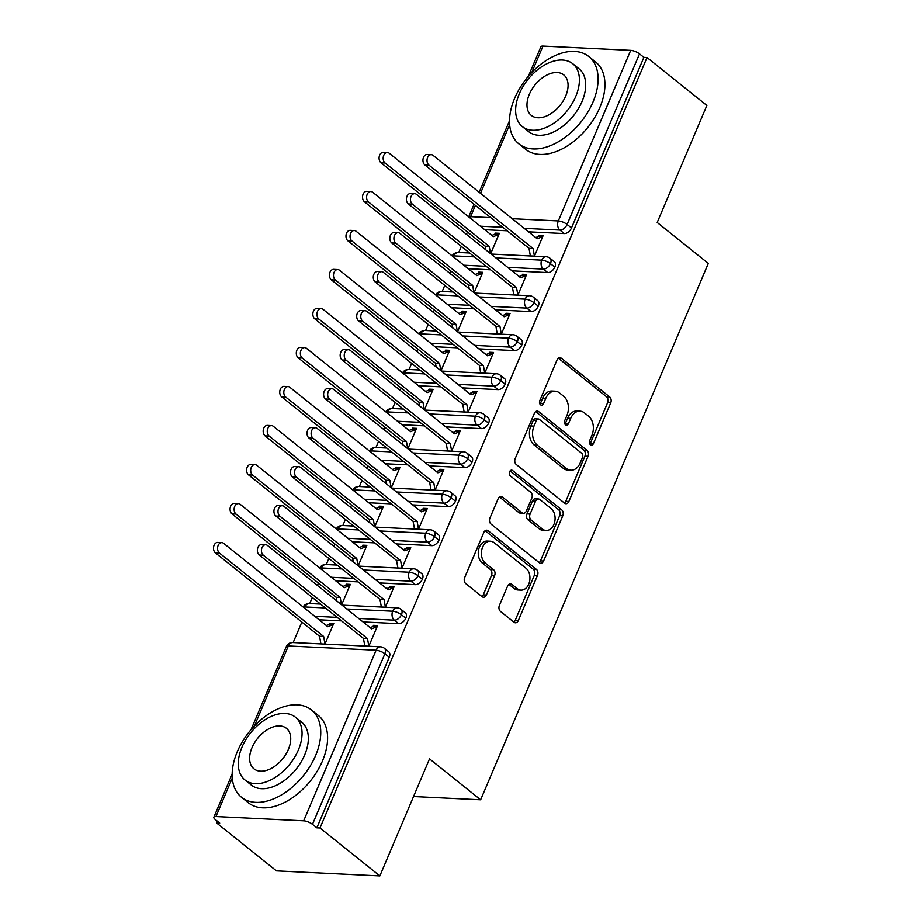 <?xml version="1.0" encoding="UTF-8"?>
<svg xmlns="http://www.w3.org/2000/svg" width="922" height="922" viewBox="0 0 922 922"><rect width="100%" height="100%" fill="white"/><g stroke="black" fill="none" stroke-linecap="round" stroke-linejoin="round"><path stroke-width="1.38" d="M590.437 444.738A3.077 2.19 92.8 0 0 591.417 445.13A3.077 2.19 92.8 0 0 593.445 443.563L610.721 402.879A4.391 3.135 92.8 0 0 609.661 396.909L561.371 358.243A4.391 3.135 92.8 0 0 559.954 357.678A4.391 3.135 92.8 0 0 557.061 359.926L539.796 400.609A3.077 2.19 92.8 0 0 540.534 404.793A3.077 2.19 92.8 0 0 541.525 405.184A3.077 2.19 92.8 0 0 543.554 403.617L545.778 398.35A14.06 10.027 92.8 0 1 555.056 391.182A14.06 10.027 92.8 0 1 559.573 392.968L563.596 396.195A14.06 10.027 92.8 0 1 566.972 415.315L564.748 420.582A3.077 2.19 92.8 0 0 565.486 424.765A3.077 2.19 92.8 0 0 566.477 425.157A3.077 2.19 92.8 0 0 568.494 423.59L570.73 418.323A14.06 10.027 92.8 0 1 580.007 411.154A14.06 10.027 92.8 0 1 584.525 412.941L588.547 416.168A14.06 10.027 92.8 0 1 591.924 435.288L589.7 440.555A3.077 2.19 92.8 0 0 590.437 444.738M589.896 444.127A3.077 2.19 92.8 0 0 590.322 443.413L607.586 402.73A4.391 3.135 92.8 0 0 606.526 396.748L558.363 358.197M540.004 404.182A3.077 2.19 92.8 0 0 540.419 403.467L542.655 398.2L545.778 398.35M564.956 424.155A3.077 2.19 92.8 0 0 565.37 423.44L567.606 418.173L570.73 418.323M499.401 605.42A4.391 3.135 92.8 0 0 500.462 611.401L514.015 622.246A4.391 3.135 92.8 0 0 515.421 622.799A4.391 3.135 92.8 0 0 518.314 620.564L537.503 575.386A4.391 3.135 92.8 0 0 536.443 569.404L488.153 530.738A4.391 3.135 92.8 0 0 486.735 530.185A4.391 3.135 92.8 0 0 483.843 532.42L464.665 577.61A4.391 3.135 92.8 0 0 465.714 583.58L482.079 596.684A4.391 3.135 92.8 0 0 483.497 597.237A4.391 3.135 92.8 0 0 486.39 595.001L494.595 575.662A4.391 3.135 92.8 0 0 493.547 569.692L485.421 563.192A11.755 8.379 92.8 0 1 481.78 549.777A11.755 8.379 92.8 0 1 490.343 541.214A11.755 8.379 92.8 0 1 494.123 542.701L525.92 568.159A11.755 8.379 92.8 0 1 529.562 581.563A11.755 8.379 92.8 0 1 520.999 590.138A11.755 8.379 92.8 0 1 517.219 588.639L511.917 584.398A4.391 3.135 92.8 0 0 510.511 583.845A4.391 3.135 92.8 0 0 507.607 586.081L499.401 605.42M647.025 57.544L319.992 827.979L379.852 875.9L429.525 758.875L480.639 799.789L708.315 263.415L657.202 222.49L706.874 105.465L647.025 57.544L643.89 57.383L639.511 53.891L567.111 224.449L571.49 227.953L643.89 57.383M564.564 503.158A4.391 3.135 92.8 0 0 565.97 503.723A4.391 3.135 92.8 0 0 568.862 501.476L588.04 456.298A4.391 3.135 92.8 0 0 586.991 450.316L538.702 411.661A4.391 3.135 92.8 0 0 537.284 411.097A4.391 3.135 92.8 0 0 534.391 413.344L515.214 458.522A4.391 3.135 92.8 0 0 516.262 464.504L564.564 503.158M562.777 515.836L543.588 561.025A4.391 3.135 92.8 0 1 540.695 563.261A4.391 3.135 92.8 0 1 539.289 562.708L490.988 524.042A4.391 3.135 92.8 0 1 489.939 518.06L498.145 498.721A4.391 3.135 92.8 0 1 501.038 496.485A4.391 3.135 92.8 0 1 502.455 497.05L522.036 512.724A4.391 3.135 92.8 0 0 523.442 513.289A4.391 3.135 92.8 0 0 526.347 511.042L531.787 498.214A4.391 3.135 92.8 0 0 530.726 492.244L510.339 475.913A3.077 2.19 92.8 0 1 509.382 472.41A3.077 2.19 92.8 0 1 511.629 470.162A3.077 2.19 92.8 0 1 512.62 470.554L561.717 509.866A4.391 3.135 92.8 0 1 562.777 515.836L559.642 515.686L540.465 560.864L543.588 561.025M413.54 796.527L480.639 799.789M528.375 76.272L540.903 46.757A6.708 2.155 23 0 1 542.989 46.1L630.717 50.376A6.708 2.155 23 0 1 639.511 53.891M319.992 827.979L316.857 827.829L312.477 824.326A6.708 2.155 -157 0 0 303.684 820.811L215.955 816.535A6.708 2.155 -157 0 0 213.881 817.192A6.708 2.155 -157 0 0 215.356 819.589L219.724 823.092L216.601 822.943L217.338 821.179M379.852 875.9L276.45 870.864L216.601 822.943M293.161 642.565L301.851 622.085M309.723 603.553L312.304 597.468M317.41 585.435L318.413 583.073M326.273 564.541L328.866 558.455M333.971 546.423L334.974 544.061M342.834 525.54L345.416 519.455M350.533 507.411L351.524 505.06M359.396 486.528L361.977 480.443M367.083 468.399L368.085 466.048M375.957 447.516L378.539 441.431M383.644 429.398L384.647 427.036M392.507 408.504L395.1 402.418M400.206 390.386L401.208 388.024M409.068 369.503L411.65 363.418M416.767 351.374L417.758 349.023M425.63 330.491L428.211 324.406M433.317 312.362L434.32 310.011M442.191 291.479L444.773 285.394M449.878 273.35L450.881 270.999M458.741 252.467L461.334 246.381M466.44 234.349L467.442 231.987M490.665 253.746L499.344 233.301L495.264 233.105L496.854 234.372M540.718 236.516L539.128 235.237L543.208 235.433L534.414 256.155M539.128 235.237L538.632 236.412L535.717 237.542M495.264 233.105L494.768 234.269L491.852 235.41M316.857 827.829L389.257 657.259L384.889 653.756L312.477 824.326M303.684 820.811L376.084 650.241A6.708 2.155 -157 0 1 384.889 653.756A6.708 4.184 128.7 0 0 384.382 648.281L388.75 651.785A6.708 4.184 128.7 0 1 389.257 657.259M571.49 227.953A6.708 4.184 128.7 0 1 564.299 233.577L528.594 231.837M507.135 230.788L484.73 229.705M405.818 618.247L401.439 614.744A6.708 4.184 128.7 0 0 400.943 609.281L405.311 612.773A6.708 4.184 128.7 0 1 405.818 618.247A6.708 4.184 128.7 0 1 398.719 623.675L363.003 621.935M341.555 620.886L319.139 619.791M324.959 644.109L333.752 623.399L329.684 623.191L329.189 624.367L326.273 625.508M329.189 624.367L333.257 624.563L327.771 626.706L223.631 543.335A5.59 3.988 92.8 0 0 221.833 542.62A5.59 3.988 92.8 0 0 217.753 546.7A5.59 3.988 92.8 0 0 219.494 553.085L215.425 552.889L319.565 636.261L320.891 643.913M368.823 646.253L377.617 625.531L373.548 625.335L373.053 626.499L370.137 627.64M364.835 646.057L363.429 638.393L259.289 555.021A5.59 3.988 -87.2 0 1 257.549 548.636A5.59 3.988 -87.2 0 1 261.629 544.556L265.697 544.764A5.59 3.988 92.8 0 0 261.618 548.844A5.59 3.988 92.8 0 0 263.358 555.228L259.289 555.021M422.38 579.235L418 575.731A6.708 4.184 128.7 0 0 417.493 570.269L421.873 573.772A6.708 4.184 128.7 0 1 422.38 579.235A6.708 4.184 128.7 0 1 415.28 584.663L379.564 582.923M358.116 581.874L335.7 580.791M341.636 604.832L350.314 584.387L346.246 584.191L345.75 585.355L342.834 586.496M385.384 607.241L394.178 586.519L390.11 586.323L389.614 587.498L386.698 588.628M381.385 607.045L379.979 599.392L275.851 516.02A5.59 3.988 -87.2 0 1 274.111 509.636A5.59 3.988 -87.2 0 1 278.19 505.556L282.259 505.752A5.59 3.988 92.8 0 0 278.179 509.831A5.59 3.988 92.8 0 0 279.919 516.216L275.851 516.02M438.93 540.223L434.562 536.731A6.708 4.184 128.7 0 0 434.055 531.256L438.434 534.76A6.708 4.184 128.7 0 1 438.93 540.223A6.708 4.184 128.7 0 1 431.83 545.651L396.126 543.911M374.666 542.874L352.262 541.779M358.197 565.82L366.875 545.375L362.795 545.179L362.3 546.343L359.384 547.484M401.946 568.229L410.739 547.518L406.66 547.311L406.164 548.486L403.248 549.627M455.491 501.222L451.123 497.719A6.708 4.184 128.7 0 0 450.616 492.244L454.984 495.748A6.708 4.184 128.7 0 1 455.491 501.222A6.708 4.184 128.7 0 1 448.392 506.651L412.687 504.91M391.228 503.861L368.823 502.767M374.758 526.808L383.437 506.362L379.357 506.166L378.861 507.342L375.946 508.471M418.496 529.228L427.301 508.506L423.221 508.31L422.725 509.474L419.81 510.615M414.508 529.032L413.102 521.368L308.962 437.996A5.59 3.988 -87.2 0 1 307.222 431.611A5.59 3.988 -87.2 0 1 311.302 427.531L315.382 427.727A5.59 3.988 92.8 0 0 311.302 431.807A5.59 3.988 92.8 0 0 313.031 438.192L308.962 437.996M472.052 462.21L467.673 458.707A6.708 4.184 128.7 0 0 467.177 453.232L471.545 456.736A6.708 4.184 128.7 0 1 472.052 462.21A6.708 4.184 128.7 0 1 464.953 467.638L429.237 465.898M407.789 464.849L385.373 463.754M391.308 487.796L399.987 467.362L395.918 467.154L395.423 468.33L392.507 469.471M435.057 490.216L443.851 469.494L439.782 469.298L439.287 470.462L436.371 471.603M488.614 423.198L484.234 419.694A6.708 4.184 128.7 0 0 483.727 414.232L488.107 417.724A6.708 4.184 128.7 0 1 488.614 423.198A6.708 4.184 128.7 0 1 481.515 428.626L445.799 426.886M424.351 425.837L401.934 424.754M407.87 448.784L416.548 428.35L412.48 428.154L411.984 429.318L409.068 430.459M451.619 451.204L460.412 430.482L456.344 430.286L455.848 431.461L452.933 432.591M505.164 384.186L500.796 380.682A6.708 4.184 128.7 0 0 500.289 375.219L504.668 378.723A6.708 4.184 128.7 0 1 505.164 384.186A6.708 4.184 128.7 0 1 498.064 389.614L462.36 387.874M440.9 386.837L418.496 385.742M424.431 409.783L433.11 389.338L429.03 389.142L428.534 390.306L425.618 391.447M468.18 412.192L476.974 391.47L472.894 391.274L472.398 392.449L469.482 393.579M521.725 345.185L517.357 341.682A6.708 4.184 128.7 0 0 516.85 336.207L521.218 339.711A6.708 4.184 128.7 0 1 521.725 345.185A6.708 4.184 128.7 0 1 514.626 350.602L478.921 348.862M457.462 347.825L435.057 346.73M440.993 370.771L449.671 350.325L445.591 350.13L445.096 351.305L442.18 352.435M484.73 373.18L493.535 352.469L489.455 352.262L488.96 353.437L486.044 354.578M538.287 306.173L533.907 302.67A6.708 4.184 128.7 0 0 533.412 297.195L537.78 300.699A6.708 4.184 128.7 0 1 538.287 306.173A6.708 4.184 128.7 0 1 531.187 311.601L495.471 309.861M474.023 308.812L451.607 307.718M457.543 331.759L466.221 311.325L462.153 311.117L461.657 312.293L458.741 313.434M501.291 334.179L510.085 313.457L506.017 313.261L505.521 314.425L502.605 315.566M554.848 267.161L550.469 263.657A6.708 4.184 128.7 0 0 549.961 258.195L554.341 261.687A6.708 4.184 128.7 0 1 554.848 267.161A6.708 4.184 128.7 0 1 547.749 272.589L512.033 270.849M490.585 269.8L468.169 268.705M474.104 292.747L482.782 272.313L478.714 272.117L478.218 273.281L475.303 274.422M517.853 295.167L526.646 274.445L522.578 274.249L522.082 275.413L519.167 276.554M474.427 256.869L453.947 255.878A6.708 2.155 -157 0 0 452.379 256.062M547.749 272.589L543.369 269.086A6.708 4.184 128.7 0 0 550.469 263.657A6.708 2.155 -157 0 0 541.675 260.154L495.886 257.918M478.714 272.117L480.304 273.385M522.578 274.249L524.169 275.517M462.153 311.117L463.743 312.397M506.017 313.261L507.607 314.529M445.591 350.13L447.182 351.397M489.455 352.262L491.046 353.541M429.03 389.142L430.62 390.409M472.894 391.274L474.484 392.553M412.48 428.154L414.07 429.422M456.344 430.286L457.934 431.554M395.918 467.154L397.509 468.434M439.782 469.298L441.373 470.566M379.357 506.166L380.947 507.434M423.221 508.31L424.812 509.578M362.795 545.179L364.386 546.446M406.66 547.311L408.25 548.59M346.246 584.191L347.836 585.458M390.11 586.323L391.7 587.591M329.684 623.191L331.275 624.471M373.548 625.335L375.139 626.603M457.877 295.881L437.385 294.879A6.708 2.155 -157 0 0 435.818 295.075M531.187 311.601L526.819 308.098A6.708 4.184 128.7 0 0 533.907 302.67A6.708 2.155 -157 0 0 525.114 299.154L479.325 296.93M441.315 334.893L420.824 333.891A6.708 2.155 -157 0 0 419.256 334.087M514.626 350.602L510.258 347.11A6.708 4.184 128.7 0 0 517.357 341.682A6.708 2.155 -157 0 0 508.552 338.167L462.763 335.931M424.754 373.906L404.262 372.903A6.708 2.155 -157 0 0 402.707 373.099M498.064 389.614L493.696 386.111A6.708 4.184 128.7 0 0 500.796 380.682A6.708 2.155 -157 0 0 491.991 377.179L446.202 374.943M408.192 412.906L387.713 411.915A6.708 2.155 -157 0 0 386.145 412.111M481.515 428.626L477.135 425.123A6.708 4.184 128.7 0 0 484.234 419.694A6.708 2.155 -157 0 0 475.441 416.191L429.652 413.955M391.643 451.918L371.151 450.916A6.708 2.155 -157 0 0 369.584 451.112M464.953 467.638L460.585 464.135A6.708 4.184 128.7 0 0 467.673 458.707A6.708 2.155 -157 0 0 458.879 455.191L413.091 452.967M375.081 490.93L354.59 489.928A6.708 2.155 -157 0 0 353.022 490.124M448.392 506.651L444.024 503.147A6.708 4.184 128.7 0 0 451.123 497.719A6.708 2.155 -157 0 0 442.318 494.204L396.529 491.979M358.52 529.943L338.028 528.94A6.708 2.155 -157 0 0 336.472 529.136M431.83 545.651L427.462 542.159A6.708 4.184 128.7 0 0 434.562 536.731A6.708 2.155 -157 0 0 425.757 533.216L379.968 530.98M341.958 568.943L321.478 567.952A6.708 2.155 -157 0 0 319.911 568.148M415.28 584.663L410.901 581.16A6.708 4.184 128.7 0 0 418 575.731A6.708 2.155 -157 0 0 409.207 572.228L363.418 569.992M325.397 607.955L304.917 606.964A6.708 2.155 -157 0 0 303.35 607.149M398.719 623.675L394.351 620.172A6.708 4.184 128.7 0 0 401.439 614.744A6.708 2.155 -157 0 0 392.645 611.228L346.856 609.004M580.007 411.154L576.872 411.005A14.06 10.027 92.8 0 0 567.606 418.173M555.056 391.182L551.921 391.032A14.06 10.027 92.8 0 0 542.655 398.2M564.425 503.055A4.391 3.135 92.8 0 0 565.739 501.326L584.917 456.148A4.391 3.135 92.8 0 0 583.857 450.167L535.694 411.604M582.497 457.496A3.077 2.19 92.8 0 0 581.759 453.313L539.37 419.383A3.077 2.19 92.8 0 0 538.379 418.991A3.077 2.19 92.8 0 0 536.35 420.559L533.999 426.114A14.06 10.027 92.8 0 0 537.388 445.234L566.362 468.434A14.06 10.027 92.8 0 0 570.879 470.22A14.06 10.027 92.8 0 0 580.145 463.051L582.497 457.496M538.379 418.991L535.256 418.842A3.077 2.19 92.8 0 0 533.227 420.409L536.35 420.559M570.879 470.22L567.745 470.07A14.06 10.027 92.8 0 1 563.227 468.284L534.253 445.084A14.06 10.027 92.8 0 1 530.865 425.952L533.227 420.409M539.151 562.593A4.391 3.135 92.8 0 0 540.465 560.864M499.447 496.993L518.902 512.574A4.391 3.135 92.8 0 0 520.319 513.128L523.442 513.289M510.108 470.9L558.582 509.705L561.717 509.866M542.355 528.998A11.755 8.379 92.8 0 0 546.135 530.484A11.755 8.379 92.8 0 0 554.71 521.921A11.755 8.379 92.8 0 0 551.056 508.506L539.854 499.54A4.391 3.135 92.8 0 0 538.436 498.986A4.391 3.135 92.8 0 0 535.544 501.222L530.104 514.05A4.391 3.135 92.8 0 0 531.153 520.031L542.355 528.998L539.232 528.848A11.755 8.379 92.8 0 0 543 530.334L546.135 530.484M538.436 498.986L535.313 498.837A4.391 3.135 92.8 0 0 532.409 501.072L535.544 501.222M539.232 528.848L528.029 519.87A4.391 3.135 92.8 0 1 526.969 513.9L532.409 501.072M559.642 515.686A4.391 3.135 92.8 0 0 558.582 509.705M520.999 590.138L517.864 589.988A11.755 8.379 92.8 0 1 514.084 588.49L508.921 584.352M490.343 541.214L487.219 541.064A11.755 8.379 92.8 0 0 478.645 549.627A11.755 8.379 92.8 0 0 482.298 563.042L485.421 563.192M481.952 596.58A4.391 3.135 92.8 0 0 483.255 594.851L491.472 575.512A4.391 3.135 92.8 0 0 490.412 569.531L482.298 563.042M513.877 622.143A4.391 3.135 92.8 0 0 515.191 620.414L534.368 575.224A4.391 3.135 92.8 0 0 533.308 569.254L485.145 530.692M385.085 162.987L381.005 162.791A5.59 3.988 -87.2 0 1 379.265 156.406A5.59 3.988 -87.2 0 1 383.356 152.326L387.424 152.522A5.59 3.988 92.8 0 0 383.345 156.613A5.59 3.988 92.8 0 0 385.085 162.987L489.225 246.358L490.504 253.608M494.768 234.269L498.848 234.465L493.362 236.608L389.222 153.236A5.59 3.988 92.8 0 0 387.424 152.522M381.005 162.791L485.145 246.162L485.802 249.839M485.145 246.162L489.225 246.358M538.632 236.412L542.712 236.608L537.226 238.752L433.086 155.38A5.59 3.988 92.8 0 0 431.289 154.666A5.59 3.988 92.8 0 0 427.209 158.745A5.59 3.988 92.8 0 0 428.949 165.13L424.869 164.934A5.59 3.988 -87.2 0 1 423.129 158.549A5.59 3.988 -87.2 0 1 427.209 154.47L431.289 154.666M428.949 165.13L533.077 248.502L534.426 256.109L530.357 255.913L529.009 248.306L424.869 164.934M533.077 248.502L529.009 248.306M368.523 201.999L364.455 201.803A5.59 3.988 -87.2 0 1 362.715 195.418A5.59 3.988 -87.2 0 1 366.795 191.338L370.863 191.534A5.59 3.988 92.8 0 0 366.783 195.614A5.59 3.988 92.8 0 0 368.523 201.999L472.663 285.371L473.943 292.62M478.218 273.281L482.287 273.477L476.801 275.62L372.661 192.249A5.59 3.988 92.8 0 0 370.863 191.534M364.455 201.803L468.583 285.175L469.24 288.851M468.583 285.175L472.663 285.371M351.962 241.011L347.894 240.815A5.59 3.988 -87.2 0 1 346.153 234.43A5.59 3.988 -87.2 0 1 350.233 230.35L354.302 230.546A5.59 3.988 92.8 0 0 350.222 234.626A5.59 3.988 92.8 0 0 351.962 241.011L456.102 324.383L457.381 331.632M461.657 312.293L465.725 312.489L460.239 314.633L356.099 231.261A5.59 3.988 92.8 0 0 354.302 230.546M347.894 240.815L452.034 324.187L452.679 327.863M452.034 324.187L456.102 324.383M335.401 280.023L331.332 279.827A5.59 3.988 -87.2 0 1 329.592 273.442A5.59 3.988 -87.2 0 1 333.672 269.362L337.752 269.558A5.59 3.988 92.8 0 0 333.672 273.638A5.59 3.988 92.8 0 0 335.401 280.023L439.54 363.395L440.831 370.644M445.096 351.305L449.175 351.501L443.678 353.645L339.55 270.273A5.59 3.988 92.8 0 0 337.752 269.558M331.332 279.827L435.472 363.199L436.118 366.875M435.472 363.199L439.54 363.395M318.851 319.024L314.771 318.828A5.59 3.988 -87.2 0 1 313.031 312.443A5.59 3.988 -87.2 0 1 317.11 308.363L321.19 308.57A5.59 3.988 92.8 0 0 317.11 312.65A5.59 3.988 92.8 0 0 318.851 319.024L422.991 402.407L424.27 409.645M428.534 390.306L432.614 390.513L427.128 392.645L322.988 309.273A5.59 3.988 92.8 0 0 321.19 308.57M314.771 318.828L418.911 402.199L419.568 405.876M418.911 402.199L422.991 402.407M522.082 275.413L526.151 275.62L520.665 277.752L416.525 194.381A5.59 3.988 92.8 0 0 414.727 193.678A5.59 3.988 92.8 0 0 410.647 197.757A5.59 3.988 92.8 0 0 412.388 204.142L408.319 203.935A5.59 3.988 -87.2 0 1 406.579 197.562A5.59 3.988 -87.2 0 1 410.659 193.47L414.727 193.678M412.388 204.142L516.527 287.514L517.876 295.121L513.796 294.925L512.448 287.307L408.319 203.935M516.527 287.514L512.448 287.307M505.521 314.425L509.589 314.621L504.103 316.765L399.964 233.393A5.59 3.988 92.8 0 0 398.166 232.678A5.59 3.988 92.8 0 0 394.086 236.77A5.59 3.988 92.8 0 0 395.826 243.143L391.758 242.947A5.59 3.988 -87.2 0 1 390.018 236.562A5.59 3.988 -87.2 0 1 394.097 232.482L398.166 232.678M395.826 243.143L499.966 326.515L501.314 334.133L497.235 333.937L495.898 326.319L391.758 242.947M499.966 326.515L495.898 326.319M488.96 353.437L493.028 353.633L487.542 355.777L383.414 272.405A5.59 3.988 92.8 0 0 381.616 271.69A5.59 3.988 92.8 0 0 377.536 275.77A5.59 3.988 92.8 0 0 379.265 282.155L375.196 281.959A5.59 3.988 -87.2 0 1 373.456 275.574A5.59 3.988 -87.2 0 1 377.536 271.494L381.616 271.69M379.265 282.155L483.405 365.527L484.753 373.145L480.685 372.937L479.336 365.331L375.196 281.959M483.405 365.527L479.336 365.331M472.398 392.449L476.478 392.645L470.992 394.789L366.852 311.417A5.59 3.988 92.8 0 0 365.054 310.702A5.59 3.988 92.8 0 0 360.975 314.782A5.59 3.988 92.8 0 0 362.715 321.167L358.635 320.971A5.59 3.988 -87.2 0 1 356.895 314.586A5.59 3.988 -87.2 0 1 360.975 310.507L365.054 310.702M362.715 321.167L466.843 404.539L468.192 412.146L464.123 411.95L462.775 404.343L358.635 320.971M466.843 404.539L462.775 404.343M592.973 102.1A55.942 34.84 -51.3 0 0 588.778 56.519A55.942 34.84 -51.3 0 0 514.649 98.274A55.942 34.84 -51.3 0 0 518.856 143.855A55.942 34.84 -51.3 0 0 592.973 102.1M518.856 143.855L525.678 149.329A55.942 34.84 -51.3 0 0 599.807 107.563A55.942 34.84 -51.3 0 0 595.612 61.981L588.778 56.519M572.7 63.71L578.981 68.747A40.28 25.09 128.7 0 1 582.013 101.558A40.28 25.09 128.7 0 1 528.64 131.627L522.348 126.602A40.28 25.09 -51.3 0 0 575.72 96.533A40.28 25.09 -51.3 0 0 572.7 63.71A40.28 25.09 -51.3 0 0 519.328 93.779A40.28 25.09 -51.3 0 0 522.348 126.602M529.355 94.263A25.954 16.17 -51.3 0 0 531.303 115.411A25.954 16.17 -51.3 0 0 565.693 96.038A25.954 16.17 -51.3 0 0 563.745 74.889A25.954 16.17 -51.3 0 0 529.355 94.263M315.624 755.498A55.942 34.84 -51.3 0 0 311.417 709.928A55.942 34.84 -51.3 0 0 237.288 751.684A55.942 34.84 -51.3 0 0 241.495 797.265A55.942 34.84 -51.3 0 0 315.624 755.498M241.495 797.265L248.329 802.739A55.942 34.84 -51.3 0 0 322.458 760.973A55.942 34.84 -51.3 0 0 318.251 715.391L311.417 709.928M295.34 717.12L301.632 722.157A40.28 25.09 128.7 0 1 304.652 754.968A40.28 25.09 128.7 0 1 251.28 785.037L244.998 780A40.28 25.09 -51.3 0 0 298.371 749.932A40.28 25.09 -51.3 0 0 295.34 717.12A40.28 25.09 -51.3 0 0 241.967 747.189A40.28 25.09 -51.3 0 0 244.998 780M251.994 747.673A25.954 16.17 -51.3 0 0 253.953 768.821A25.954 16.17 -51.3 0 0 288.344 749.448A25.954 16.17 -51.3 0 0 286.396 728.299A25.954 16.17 -51.3 0 0 251.994 747.673M302.289 358.036L298.221 357.84A5.59 3.988 -87.2 0 1 296.481 351.455A5.59 3.988 -87.2 0 1 300.56 347.375L304.629 347.571A5.59 3.988 92.8 0 0 300.549 351.651A5.59 3.988 92.8 0 0 302.289 358.036L406.429 441.408L407.708 448.657M411.984 429.318L416.053 429.514L410.567 431.657L306.427 348.286A5.59 3.988 92.8 0 0 304.629 347.571M298.221 357.84L402.349 441.212L403.006 444.888M402.349 441.212L406.429 441.408M455.848 431.461L459.917 431.657L454.431 433.801L350.291 350.429A5.59 3.988 92.8 0 0 348.493 349.715A5.59 3.988 92.8 0 0 344.413 353.794A5.59 3.988 92.8 0 0 346.153 360.179L342.085 359.972A5.59 3.988 -87.2 0 1 340.345 353.599A5.59 3.988 -87.2 0 1 344.425 349.519L348.493 349.715M346.153 360.179L450.293 443.551L451.642 451.158L447.562 450.962L446.213 443.355L342.085 359.972M450.293 443.551L446.213 443.355M285.728 397.048L281.659 396.852A5.59 3.988 -87.2 0 1 279.919 390.467A5.59 3.988 -87.2 0 1 283.999 386.387L288.067 386.583A5.59 3.988 92.8 0 0 283.988 390.663A5.59 3.988 92.8 0 0 285.728 397.048L389.868 480.42L391.147 487.669M395.423 468.33L399.491 468.526L394.005 470.669L289.865 387.298A5.59 3.988 92.8 0 0 288.067 386.583M281.659 396.852L385.799 480.224L386.445 483.9M385.799 480.224L389.868 480.42M269.166 436.06L265.098 435.864A5.59 3.988 -87.2 0 1 263.358 429.479A5.59 3.988 -87.2 0 1 267.438 425.399L271.517 425.595A5.59 3.988 92.8 0 0 267.438 429.675A5.59 3.988 92.8 0 0 269.166 436.06L373.306 519.432L374.597 526.681M378.861 507.342L382.941 507.538L377.444 509.682L273.315 426.31A5.59 3.988 92.8 0 0 271.517 425.595M265.098 435.864L369.238 519.236L369.883 522.912M369.238 519.236L373.306 519.432M252.616 475.072L248.537 474.865A5.59 3.988 -87.2 0 1 246.796 468.48A5.59 3.988 -87.2 0 1 250.876 464.4L254.956 464.607A5.59 3.988 92.8 0 0 250.876 468.687A5.59 3.988 92.8 0 0 252.616 475.072L356.756 558.444L358.036 565.682M362.3 546.343L366.38 546.55L360.894 548.682L256.754 465.31A5.59 3.988 92.8 0 0 254.956 464.607M248.537 474.865L352.677 558.236L353.333 561.924M352.677 558.236L356.756 558.444M439.287 470.462L443.355 470.669L437.869 472.802L333.729 389.43A5.59 3.988 92.8 0 0 331.932 388.727A5.59 3.988 92.8 0 0 327.852 392.807A5.59 3.988 92.8 0 0 329.592 399.18L325.524 398.984A5.59 3.988 -87.2 0 1 323.783 392.599A5.59 3.988 -87.2 0 1 327.863 388.519L331.932 388.727M329.592 399.18L433.732 482.563L435.08 490.17L431 489.974L429.664 482.356L325.524 398.984M433.732 482.563L429.664 482.356M422.725 509.474L426.794 509.67L421.308 511.814L317.18 428.442A5.59 3.988 92.8 0 0 315.382 427.727M414.451 528.986L418.519 529.182L417.17 521.564L313.031 438.192M417.17 521.564L413.102 521.368M406.164 548.486L410.244 548.682L404.758 550.826L300.618 467.454A5.59 3.988 92.8 0 0 298.82 466.739A5.59 3.988 92.8 0 0 294.74 470.819A5.59 3.988 92.8 0 0 296.481 477.204L292.401 477.008A5.59 3.988 -87.2 0 1 290.661 470.623A5.59 3.988 -87.2 0 1 294.74 466.544L298.82 466.739M296.481 477.204L400.609 560.576L401.957 568.194L397.889 567.987L396.541 560.38L292.401 477.008M400.609 560.576L396.541 560.38M236.055 514.073L231.987 513.877A5.59 3.988 -87.2 0 1 230.246 507.492A5.59 3.988 -87.2 0 1 234.326 503.412L238.395 503.608A5.59 3.988 92.8 0 0 234.315 507.688A5.59 3.988 92.8 0 0 236.055 514.073L340.195 597.444L341.474 604.694M345.75 585.355L349.818 585.551L344.332 587.694L240.193 504.322A5.59 3.988 92.8 0 0 238.395 503.608M231.987 513.877L336.115 597.249L336.772 600.925M336.115 597.249L340.195 597.444M389.614 587.498L393.682 587.694L388.197 589.838L284.057 506.466A5.59 3.988 92.8 0 0 282.259 505.752M381.328 606.999L385.408 607.195L384.059 599.588L279.919 516.216M384.059 599.588L379.979 599.392M215.425 552.889A5.59 3.988 -87.2 0 1 213.685 546.504A5.59 3.988 -87.2 0 1 217.765 542.424L221.833 542.62M219.494 553.085L323.634 636.457L324.982 644.075L320.971 643.913M319.565 636.261L323.634 636.457M373.053 626.499L377.121 626.706L371.635 628.839L267.495 545.467A5.59 3.988 92.8 0 0 265.697 544.764M364.766 646.011L368.846 646.207L367.498 638.6L263.358 555.228M367.498 638.6L363.429 638.393M590.322 443.413L593.445 443.563M540.419 403.467L543.554 403.617M565.37 423.44L568.494 423.59M542.989 46.1L531.775 72.515M509.647 124.643L480.489 193.332M475.383 205.364L470.589 216.67L490.723 217.65M512.171 218.698L558.317 220.946L630.717 50.376M564.299 233.577L559.931 230.074A6.708 4.783 92.8 0 1 558.317 220.946A6.708 2.155 23 0 1 567.111 224.449A6.708 4.184 128.7 0 1 559.931 230.074L524.215 228.333M468.825 216.97A6.708 2.155 23 0 1 470.589 216.67A6.708 4.783 92.8 0 0 470.139 218.018M292.781 642.542A6.708 6.708 0 0 0 286.281 646.633A6.708 2.155 -157 0 1 288.356 645.965A6.708 4.783 92.8 0 1 292.781 642.542L380.509 646.818A6.708 4.783 92.8 0 0 376.084 650.241L288.356 645.965L254.426 725.914M232.298 778.041L215.955 816.535M502.767 227.296L480.35 226.201M452.172 255.901A6.708 6.708 0 0 1 458.372 252.455A6.708 4.783 92.8 0 0 453.947 255.878A6.708 4.783 92.8 0 0 453.578 257.031M491.046 254.046L546.101 256.731A6.708 4.783 92.8 0 0 541.675 260.154A6.708 4.783 92.8 0 0 543.369 269.086L507.653 267.345M486.205 266.297L463.789 265.213M474.484 293.058L529.539 295.732A6.708 4.783 92.8 0 0 525.114 299.154A6.708 4.783 92.8 0 0 526.808 308.098L491.103 306.358M469.644 305.309L447.239 304.214M510.258 347.11L474.542 345.37M453.094 344.321L430.678 343.226M441.361 371.07L496.416 373.756A6.708 4.783 92.8 0 0 491.991 377.179A6.708 4.783 92.8 0 0 493.696 386.111L457.98 384.37M436.532 383.333L414.116 382.238M424.812 410.083L479.866 412.768A6.708 4.783 92.8 0 0 475.441 416.191A6.708 4.783 92.8 0 0 477.135 425.123L441.419 423.382M419.971 422.334L397.555 421.25M408.25 449.095L463.305 451.768A6.708 4.783 92.8 0 0 458.879 455.191A6.708 4.783 92.8 0 0 460.574 464.135L424.869 462.395M403.41 461.346L381.005 460.251M391.689 488.095L446.744 490.781A6.708 4.783 92.8 0 0 442.318 494.204A6.708 4.783 92.8 0 0 444.012 503.147L408.308 501.407M386.86 500.358L364.444 499.263M375.127 527.107L430.182 529.793A6.708 4.783 92.8 0 0 425.757 533.216A6.708 4.783 92.8 0 0 427.462 542.148L391.746 540.407M370.298 539.37L347.882 538.275M358.577 566.12L413.632 568.805A6.708 4.783 92.8 0 0 409.207 572.228A6.708 4.783 92.8 0 0 410.901 581.16L375.185 579.419M353.737 578.371L331.321 577.287M342.016 605.132L397.071 607.805A6.708 4.783 92.8 0 0 392.645 611.228A6.708 4.783 92.8 0 0 394.339 620.172L358.635 618.432M337.175 617.383L314.771 616.288M435.61 294.913A6.708 6.708 0 0 1 441.811 291.456A6.708 4.783 92.8 0 0 437.385 294.879A6.708 4.783 92.8 0 0 437.028 296.043M419.049 333.925A6.708 6.708 0 0 1 425.249 330.468A6.708 4.783 92.8 0 0 420.824 333.891A6.708 4.783 92.8 0 0 420.467 335.055M457.923 332.058L512.978 334.744A6.708 4.783 92.8 0 0 508.552 338.167A6.708 4.783 92.8 0 0 510.246 347.098M402.499 372.926A6.708 6.708 0 0 1 408.7 369.48A6.708 4.783 92.8 0 0 404.262 372.903A6.708 4.783 92.8 0 0 403.905 374.055M385.938 411.938A6.708 6.708 0 0 1 392.138 408.492A6.708 4.783 92.8 0 0 387.713 411.915A6.708 4.783 92.8 0 0 387.344 413.068M369.376 450.95A6.708 6.708 0 0 1 375.577 447.493A6.708 4.783 92.8 0 0 371.151 450.916A6.708 4.783 92.8 0 0 370.794 452.08M352.815 489.962A6.708 6.708 0 0 1 359.015 486.505A6.708 4.783 92.8 0 0 354.59 489.928A6.708 4.783 92.8 0 0 354.232 491.092M336.265 528.974A6.708 6.708 0 0 1 342.465 525.517A6.708 4.783 92.8 0 0 338.028 528.94A6.708 4.783 92.8 0 0 337.671 530.092M319.704 567.975A6.708 6.708 0 0 1 325.904 564.529A6.708 4.783 92.8 0 0 321.478 567.952A6.708 4.783 92.8 0 0 321.11 569.105M303.142 606.987A6.708 6.708 0 0 1 309.343 603.541A6.708 4.783 92.8 0 0 304.917 606.964A6.708 4.783 92.8 0 0 304.56 608.117M558.502 358.105L561.371 358.243M606.526 396.748L609.661 396.909M607.586 402.73L610.721 402.879M535.82 411.523L538.702 411.661M583.857 450.167L586.991 450.316M584.917 456.148L588.04 456.298M565.739 501.326L568.862 501.476M530.865 425.952L533.999 426.114M534.253 445.084L537.388 445.234M563.227 468.284L566.362 468.434M499.586 496.9L502.455 497.05M518.902 512.574L522.036 512.724M510.604 470.462L512.62 470.554M526.969 513.9L530.104 514.05M528.029 519.87L531.153 520.031M509.048 584.26L511.917 584.398M514.084 588.49L517.219 588.639M490.412 569.531L493.547 569.692M491.472 575.512L494.595 575.662M483.255 594.851L486.39 595.001M485.283 530.599L488.153 530.738M533.308 569.254L536.443 569.404M534.368 575.224L537.503 575.386M515.191 620.414L518.314 620.564M509.52 120.701L479.152 192.26M474.035 204.292L468.699 216.866M286.281 646.633L251.026 729.682M232.16 774.111L213.881 817.192M458.372 252.455L469.586 252.997M549.961 258.195A6.708 6.708 0 0 0 546.101 256.731M441.811 291.456L453.036 292.009M533.412 297.195A6.708 6.708 0 0 0 529.539 295.732M425.249 330.468L436.475 331.021M516.85 336.207A6.708 6.708 0 0 0 512.978 334.744M408.7 369.48L419.913 370.022M500.289 375.219A6.708 6.708 0 0 0 496.416 373.756M392.138 408.492L403.352 409.034M483.727 414.232A6.708 6.708 0 0 0 479.866 412.768M375.577 447.493L386.802 448.046M467.177 453.232A6.708 6.708 0 0 0 463.305 451.768M359.015 486.505L370.241 487.058M450.616 492.244A6.708 6.708 0 0 0 446.744 490.781M342.465 525.517L353.679 526.059M434.055 531.256A6.708 6.708 0 0 0 430.182 529.793M325.904 564.529L337.118 565.071M417.493 570.269A6.708 6.708 0 0 0 413.632 568.805M309.343 603.541L320.568 604.083M400.943 609.281A6.708 6.708 0 0 0 397.071 607.805M384.382 648.281A6.708 6.708 0 0 0 380.509 646.818"/></g></svg>
